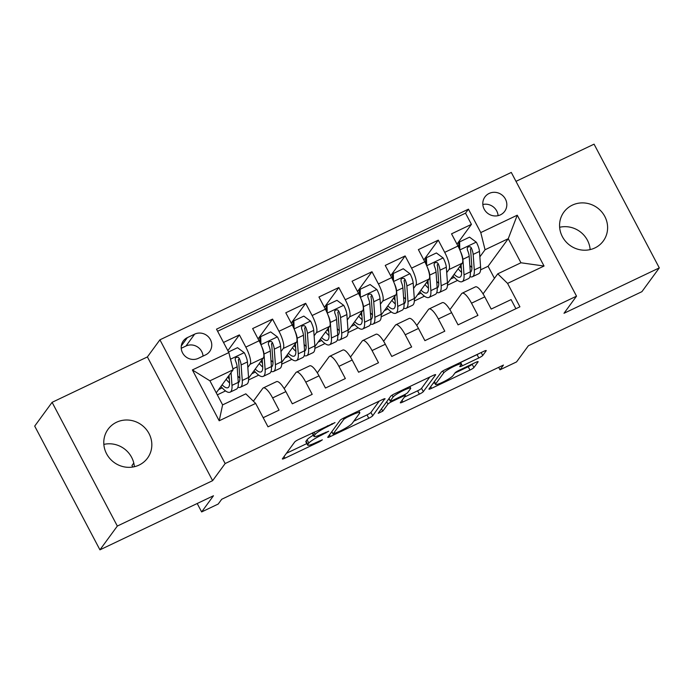 <?xml version="1.0" encoding="UTF-8"?>
<svg xmlns="http://www.w3.org/2000/svg" width="694" height="694" viewBox="0 0 694 694"><rect width="100%" height="100%" fill="white"/><g stroke="black" fill="none" stroke-linecap="round" stroke-linejoin="round"><path stroke-width="1.04" d="M335.02 422.594L298.646 439.493A3.748 0.529 152.2 0 0 294.707 441.974L282.423 458.777A3.748 0.529 152.2 0 0 282.363 458.977A3.748 0.529 152.2 0 0 284.991 458.161L319.561 441.696L322.363 439.823L316.048 442.52A11.998 1.692 152.2 0 1 307.624 445.123A11.998 1.692 152.2 0 1 307.815 444.49L308.839 443.093A11.998 1.692 152.2 0 1 321.435 435.147L328.67 431.278L322.398 433.837A11.998 1.692 152.2 0 1 313.974 436.448A11.998 1.692 152.2 0 1 314.165 435.806L315.189 434.409A11.998 1.692 152.2 0 1 327.785 426.463L335.02 422.594M572.307 205.146A24.437 23.249 36.2 0 0 563.866 212.121A24.437 23.249 36.2 0 0 565.619 241.399A24.437 23.249 36.2 0 0 594.871 247.958A24.437 23.249 36.2 0 0 603.312 240.974A24.437 23.249 36.2 0 0 601.559 211.705A24.437 23.249 36.2 0 0 572.307 205.146M116.514 422.264A24.437 23.249 36.2 0 0 108.073 429.248A24.437 23.249 36.2 0 0 109.826 458.517A24.437 23.249 36.2 0 0 139.086 465.075A24.437 23.249 36.2 0 0 147.527 458.101A24.437 23.249 36.2 0 0 145.775 428.823A24.437 23.249 36.2 0 0 116.514 422.264M489.175 193.426A12.223 11.625 36.2 0 0 484.95 196.914A12.223 11.625 36.2 0 0 485.826 211.557A12.223 11.625 36.2 0 0 500.461 214.828A12.223 11.625 36.2 0 0 504.677 211.34A12.223 11.625 36.2 0 0 503.801 196.706A12.223 11.625 36.2 0 0 489.175 193.426M478.808 357.957A3.748 0.529 152.2 0 0 482.746 355.475L486.19 350.765A3.748 0.529 152.2 0 0 486.251 350.565A3.748 0.529 152.2 0 0 483.623 351.381L445.227 369.668A3.748 0.529 152.2 0 0 441.289 372.149L429.005 388.952A3.748 0.529 152.2 0 0 428.944 389.152A3.748 0.529 152.2 0 0 431.573 388.336L469.968 370.049A3.748 0.529 152.2 0 0 473.907 367.568L478.071 361.869A3.748 0.529 152.2 0 0 478.131 361.669A3.748 0.529 152.2 0 0 475.494 362.485L459.064 370.318A3.748 0.529 152.2 0 0 455.125 372.799L453.061 375.619A10.028 1.414 152.2 0 1 443.77 381.665A10.028 1.414 152.2 0 1 435.494 384.441A10.028 1.414 152.2 0 1 435.659 383.912L443.744 372.852A10.028 1.414 152.2 0 1 453.043 366.814A10.028 1.414 152.2 0 1 461.319 364.029A10.028 1.414 152.2 0 1 461.154 364.558L459.81 366.406A3.748 0.529 152.2 0 0 459.749 366.606A3.748 0.529 152.2 0 0 462.377 365.79L478.808 357.957L477.047 354.617A3.748 0.529 152.2 0 0 478.99 353.584M117.329 526.061L212.624 480.664L147.388 356.933L52.093 402.329L117.329 526.061L99.936 549.839L213.466 495.759L201.642 511.929L218.22 504.035L221.698 499.272L503.454 365.061L499.975 369.815L516.553 361.921L528.377 345.751L641.907 291.671L659.3 267.893L594.064 144.161L515.989 181.351M212.624 480.664L225.151 463.549L576.523 296.164L563.996 313.289L659.3 267.893M385.005 398.963A3.748 0.529 152.2 0 0 385.066 398.764A3.748 0.529 152.2 0 0 382.429 399.579L344.033 417.875A3.748 0.529 152.2 0 0 340.103 420.356L327.811 437.159A3.748 0.529 152.2 0 0 327.75 437.359A3.748 0.529 152.2 0 0 330.379 436.543L368.774 418.256A3.748 0.529 152.2 0 0 372.713 415.767L384.866 398.703M394.634 393.767L433.03 375.48A3.748 0.529 152.2 0 1 435.659 374.665A3.748 0.529 152.2 0 1 435.598 374.864L423.305 391.668A3.748 0.529 152.2 0 1 419.367 394.149L402.936 401.982A3.748 0.529 152.2 0 1 400.308 402.789A3.748 0.529 152.2 0 1 400.369 402.598L405.357 395.78A3.748 0.529 152.2 0 0 405.417 395.58A3.748 0.529 152.2 0 0 402.78 396.395L391.884 401.592A3.748 0.529 152.2 0 0 387.946 404.073L382.758 411.169L378.204 413.338L390.696 396.257A3.748 0.529 152.2 0 1 394.634 393.767M99.936 549.839L34.7 426.107L52.093 402.329M456.964 244.132L471.426 224.362L451.534 233.835L457.971 246.04L444.707 252.356A15.277 4.19 64.5 0 1 448.983 269.541L446.71 272.638M423.817 259.92L438.278 240.15L418.387 249.623L424.823 261.829L411.559 268.144A15.277 4.19 64.5 0 1 415.836 285.329L413.563 288.426M390.67 275.718L405.123 255.939L385.239 265.42L391.676 277.626L378.412 283.941A15.277 4.19 64.5 0 1 382.68 301.118L380.416 304.215M357.514 291.506L371.975 271.736L352.092 281.209L358.52 293.415L345.265 299.73A15.277 4.19 64.5 0 1 349.533 316.906L347.269 320.012M324.367 307.295L338.828 287.524L318.945 296.997L325.373 309.203L312.118 315.518A15.277 4.19 64.5 0 1 316.386 332.704L314.122 335.801M291.22 323.083L305.681 303.313L285.789 312.786L292.226 324.992L278.971 331.307A15.277 4.19 64.5 0 1 283.239 348.492L280.975 351.589M258.073 338.872L272.534 319.101L252.642 328.574L259.079 340.78A15.277 4.19 64.5 0 1 263.347 357.965L248.591 378.143M263.182 417.693L279.057 410.137L272.621 397.931A15.277 4.19 64.5 0 0 263.269 387.946A15.277 4.19 64.5 0 0 262.783 388.354L253.388 401.21M263.269 387.946L276.524 381.631A15.277 4.19 64.5 0 1 285.876 391.616L292.313 403.821L312.205 394.348L305.768 382.142A15.277 4.19 64.5 0 0 296.416 372.158A15.277 4.19 64.5 0 0 295.93 372.565L284.184 388.64M296.416 372.158L309.68 365.842A15.277 4.19 -115.5 0 1 319.023 375.827L325.46 388.033L345.352 378.551L338.915 366.345A15.277 4.19 64.5 0 0 329.563 356.36A15.277 4.19 64.5 0 0 329.077 356.777L317.332 372.843M329.563 356.36L342.827 350.045A15.277 4.19 -115.5 0 1 352.179 360.03L358.607 372.236L378.499 362.762L372.062 350.557A15.277 4.19 64.5 0 0 362.71 340.572A15.277 4.19 64.5 0 0 362.233 340.988L350.479 357.054M362.71 340.572L375.974 334.256A15.277 4.19 -115.5 0 1 385.326 344.241L391.763 356.447L411.646 346.974L405.209 334.768A15.277 4.19 64.5 0 0 395.858 324.783A15.277 4.19 64.5 0 0 395.38 325.2L383.626 341.266M395.858 324.783L409.122 318.468A15.277 4.19 -115.5 0 1 418.473 328.453L424.91 340.659L444.793 331.185L438.365 318.98A15.277 4.19 64.5 0 0 429.013 308.995A15.277 4.19 64.5 0 0 428.528 309.403L416.773 325.477M429.013 308.995L442.269 302.679A15.277 4.19 -115.5 0 1 451.621 312.664L458.057 324.87L477.94 315.388L471.512 303.191A15.277 4.19 64.5 0 0 462.161 293.206A15.277 4.19 64.5 0 0 461.675 293.614L449.92 309.68M457.971 246.04A15.277 4.19 -115.5 0 1 462.239 263.226L447.483 283.395M424.823 261.829A15.277 4.19 -115.5 0 1 429.092 279.014L414.335 299.192M391.676 277.626A15.277 4.19 -115.5 0 1 395.944 294.803L381.188 314.981M358.52 293.415A15.277 4.19 -115.5 0 1 362.797 310.591L348.041 330.769M325.373 309.203A15.277 4.19 -115.5 0 1 329.65 326.38L314.894 346.558M292.226 324.992A15.277 4.19 -115.5 0 1 296.494 342.177L281.738 362.355M198.302 358.347L205.589 354.877A11.841 11.26 36.2 0 0 209.683 351.494A11.841 11.26 36.2 0 0 208.833 337.319A11.841 11.26 36.2 0 0 194.658 334.144L187.371 337.614A11.841 11.26 36.2 0 0 183.277 340.997A11.841 11.26 36.2 0 0 184.127 355.172A11.841 11.26 36.2 0 0 198.302 358.347M225.151 463.549L159.915 339.817L511.287 172.433L576.523 296.164M471.426 224.362L465.518 213.162L468.441 209.163L216.511 329.173L228.855 352.578L233.123 369.763L216.25 392.83M468.441 209.163L480.777 232.577L517.247 215.201L544.044 266.036L507.583 283.404L519.919 306.809L267.997 426.819L255.652 403.405L219.191 420.781L192.385 369.945L228.855 352.578M227.849 350.67L239.387 334.898L245.823 347.104A15.277 4.19 64.5 0 1 250.092 364.281L247.827 367.378M515.902 308.726L511.096 299.6L491.205 309.073L484.768 296.867A15.277 4.19 -115.5 0 0 475.416 286.882L462.161 293.206M272.534 319.101L278.971 331.307M305.681 303.313L312.118 315.518M338.828 287.524L345.265 299.73M371.975 271.736L378.412 283.941M405.123 255.939L411.559 268.144M438.278 240.15L444.707 252.356M465.518 213.162L217.604 331.255M239.387 334.898L223.511 342.454M494.44 278.346L488.082 266.279L508.251 238.701L485.054 249.753L479.858 256.849M488.082 266.279L480.595 269.853M233.123 369.763L209.918 380.815L222.609 404.888L245.815 393.836L255.652 403.405M147.388 356.933L159.915 339.817M498.674 367.334L499.975 369.815M197.2 503.506L201.642 511.929M483.067 293.892L497.745 273.826L520.951 262.774L508.251 238.701L517.247 215.201M414.327 300.996L424.442 296.182M381.18 316.785L391.295 311.97M348.032 332.573L358.139 327.759M314.885 348.371L324.992 343.547M281.738 364.159L291.844 359.345M248.591 379.948L258.697 375.133M217.317 394.843L225.55 390.922M447.474 285.208L457.589 280.393M218.636 389.568L222.201 387.868M251.783 373.78L255.349 372.079M284.93 357.983L288.496 356.291M318.078 342.194L321.643 340.502M351.233 326.406L354.79 324.714M384.381 310.617L387.937 308.917M417.528 294.829L421.084 293.128M507.583 283.404L497.745 273.826M485.054 249.753L480.777 232.577M450.675 279.031L454.232 277.34M209.918 380.815L192.385 369.945M222.609 404.888L219.191 420.781M544.044 266.036L520.951 262.774M203.038 356.091A11.841 11.26 36.2 0 0 185.966 346.028L181.229 348.284M498.101 215.652A12.223 11.625 36.2 0 0 482.842 204.496M103.848 444.403A24.437 23.249 -143.8 0 1 134.367 466.724M559.633 227.276A24.437 23.249 -143.8 0 1 590.152 249.597M312.187 433.047A11.998 1.692 152.2 0 0 312.205 433.099L313.974 436.448M313.306 435.19A11.998 1.692 152.2 0 0 307.078 439.744L308.839 443.093M307.624 445.123L305.854 441.783A11.998 1.692 152.2 0 1 306.054 441.15L307.078 439.744M286.431 453.295L306.809 443.587M353.784 421.206L367.013 414.908A3.748 0.529 152.2 0 0 370.952 412.427L379.228 401.106M346.662 417.476L343.903 419.211L333.12 433.958L339.635 431.286A11.998 1.692 152.2 0 0 352.231 423.34L359.605 413.251A11.998 1.692 152.2 0 0 359.804 412.618A11.998 1.692 152.2 0 0 351.381 415.229L346.662 417.476L346.297 416.79M429.82 377.007L421.544 388.328L423.305 391.668M404.385 397.107L417.606 390.809A3.748 0.529 152.2 0 0 421.544 388.328M410.527 388.709A10.028 1.414 152.2 0 0 410.692 388.18A10.028 1.414 152.2 0 0 402.407 390.965A10.028 1.414 152.2 0 0 393.116 397.003L390.271 400.898A3.748 0.529 152.2 0 0 390.202 401.097A3.748 0.529 152.2 0 0 392.839 400.282L403.735 395.086A3.748 0.529 152.2 0 0 407.673 392.604L410.527 388.709M460.512 362.494A3.748 0.529 152.2 0 0 460.616 362.442L477.047 354.617M454.978 373.008L468.207 366.71A3.748 0.529 152.2 0 0 472.137 364.22L472.293 364.012M433.013 383.47L434.583 382.724M229.037 375.341L229.523 382.047A24.247 6.654 64.5 0 1 227.97 387.677A24.247 6.654 64.5 0 1 222.097 384.84M133.777 463.045L131.973 465.509L132.78 467.036M231.059 372.591L231.978 385.37A29.209 8.016 64.5 0 1 230.104 392.153A29.209 8.016 64.5 0 1 220.926 386.437M228.534 351.971L237.522 347.694L244.357 352.804A10.115 2.776 64.5 0 1 247.428 361.938L248.556 377.475A29.209 8.016 64.5 0 1 246.674 384.259L240.376 387.261A29.209 8.016 -115.5 0 0 242.258 380.477L241.13 364.94A10.115 2.776 -115.5 0 0 239.3 358.425L238.268 357.297L236.125 357.367L235.223 358.512L235.318 360.325A10.115 2.776 64.5 0 1 237.157 366.84L238.276 382.377A29.209 8.016 64.5 0 1 236.402 389.161L230.104 392.153M239.846 378.03A24.247 6.654 64.5 0 1 237.816 376.053M227.806 377.033A29.209 8.016 -115.5 0 0 229.315 379.15M237.903 387.191A29.209 8.016 -115.5 0 0 240.376 387.261M226.14 379.306A24.247 6.654 -115.5 0 0 229.567 382.932M239.3 358.425L238.294 359.796A5.153 1.414 64.5 0 1 238.675 361.609L239.803 377.146A24.247 6.654 64.5 0 1 238.302 382.75M261.551 346.15A10.115 2.776 64.5 0 1 264.006 354.044L265.125 369.581A29.209 8.016 64.5 0 1 263.252 376.365A29.209 8.016 64.5 0 1 254.082 370.639M262.193 359.553L262.679 366.25A24.247 6.654 64.5 0 1 261.118 371.889A24.247 6.654 64.5 0 1 255.245 369.043M259.938 342.48L259.816 337.874L260.718 336.642L270.669 331.906L277.505 337.015A10.115 2.776 64.5 0 1 280.576 346.15L281.703 361.687A29.209 8.016 64.5 0 1 279.821 368.471L273.523 371.472A29.209 8.016 -115.5 0 0 275.405 364.688L274.277 349.151A10.115 2.776 -115.5 0 0 272.447 342.636L271.415 341.509L269.272 341.578L268.378 342.723L268.465 344.528A10.115 2.776 64.5 0 1 270.304 351.043L271.423 366.579A29.209 8.016 64.5 0 1 269.55 373.363L263.252 376.365M272.994 362.242A24.247 6.654 64.5 0 1 270.972 360.255M260.718 336.642L260.927 344.64M260.953 361.244A29.209 8.016 -115.5 0 0 262.462 363.352M271.05 371.403A29.209 8.016 -115.5 0 0 273.523 371.472M259.287 363.517A24.247 6.654 -115.5 0 0 262.722 367.135M272.447 342.636L271.441 344.007A5.153 1.414 64.5 0 1 271.822 345.82L272.95 361.357A24.247 6.654 64.5 0 1 271.449 366.961M294.698 330.361A10.115 2.776 64.5 0 1 297.153 338.256L298.281 353.793A29.209 8.016 64.5 0 1 296.399 360.576A29.209 8.016 64.5 0 1 287.229 354.851M295.34 343.764L295.826 350.461A24.247 6.654 64.5 0 1 294.265 356.091A24.247 6.654 64.5 0 1 288.392 353.255M293.085 326.683L292.963 322.085L293.866 320.845L303.816 316.108L310.652 321.218A10.115 2.776 64.5 0 1 313.723 330.361L314.85 345.898A29.209 8.016 64.5 0 1 312.977 352.682L306.679 355.684A29.209 8.016 -115.5 0 0 308.552 348.9L307.425 333.363A10.115 2.776 -115.5 0 0 305.594 326.848L304.562 325.72L302.419 325.79L301.526 326.935L301.612 328.739A10.115 2.776 64.5 0 1 303.452 335.254L304.579 350.791A29.209 8.016 64.5 0 1 302.697 357.575L296.399 360.576M306.141 346.453A24.247 6.654 64.5 0 1 304.119 344.467M293.866 320.845L294.074 328.852M294.1 345.447A29.209 8.016 -115.5 0 0 295.609 347.564M304.206 355.614A29.209 8.016 -115.5 0 0 306.679 355.684M292.443 347.72A24.247 6.654 -115.5 0 0 295.87 351.346M305.594 326.848L304.588 328.219A5.153 1.414 64.5 0 1 304.97 330.032L306.097 345.569A24.247 6.654 64.5 0 1 304.597 351.173M327.846 314.573A10.115 2.776 64.5 0 1 330.301 322.467L331.428 338.004A29.209 8.016 64.5 0 1 329.546 344.788A29.209 8.016 64.5 0 1 320.376 339.062M328.488 327.967L328.973 334.673A24.247 6.654 64.5 0 1 327.412 340.303A24.247 6.654 64.5 0 1 321.539 337.466M326.232 310.895L326.111 306.297L327.021 305.056L336.963 300.32L343.799 305.429A10.115 2.776 64.5 0 1 346.879 314.573L347.998 330.11A29.209 8.016 64.5 0 1 346.124 336.894L339.826 339.887A29.209 8.016 -115.5 0 0 341.7 333.103L340.572 317.566A10.115 2.776 -115.5 0 0 338.741 311.059L337.709 309.923L335.575 310.001L334.673 311.146L334.76 312.951A10.115 2.776 64.5 0 1 336.599 319.466L337.726 335.002A29.209 8.016 64.5 0 1 335.844 341.786L329.546 344.788M339.288 330.665A24.247 6.654 64.5 0 1 337.267 328.678M327.021 305.056L327.221 313.063M327.247 329.659A29.209 8.016 -115.5 0 0 328.765 331.775M337.353 339.826A29.209 8.016 -115.5 0 0 339.826 339.887M325.59 331.932A24.247 6.654 -115.5 0 0 329.017 335.558M338.741 311.059L337.744 312.421A5.153 1.414 64.5 0 1 338.125 314.243L339.245 329.78A24.247 6.654 64.5 0 1 337.752 335.376M360.993 298.784A10.115 2.776 64.5 0 1 363.448 306.67L364.576 322.216A29.209 8.016 64.5 0 1 362.693 328.991A29.209 8.016 64.5 0 1 353.524 323.274M361.635 312.179L362.121 318.884A24.247 6.654 64.5 0 1 360.559 324.514A24.247 6.654 64.5 0 1 354.686 321.678M359.379 295.106L359.258 290.508L360.169 289.268L370.11 284.531L376.955 289.641A10.115 2.776 64.5 0 1 380.026 298.776L381.145 314.313A29.209 8.016 64.5 0 1 379.271 321.096L372.973 324.098A29.209 8.016 -115.5 0 0 374.847 317.314L373.728 301.777A10.115 2.776 -115.5 0 0 371.889 295.262L370.856 294.135L368.722 294.204L367.82 295.358L367.915 297.162A10.115 2.776 64.5 0 1 369.746 303.677L370.874 319.214A29.209 8.016 64.5 0 1 368.991 325.998L362.693 328.991M372.444 314.876A24.247 6.654 64.5 0 1 370.414 312.89M360.169 289.268L360.368 297.275M360.403 313.87A29.209 8.016 -115.5 0 0 361.912 315.987M370.501 324.029A29.209 8.016 -115.5 0 0 372.973 324.098M358.737 316.143A24.247 6.654 -115.5 0 0 362.164 319.769M371.889 295.262L370.891 296.633A5.153 1.414 64.5 0 1 371.273 298.446L372.392 313.992A24.247 6.654 64.5 0 1 370.9 319.587M394.149 282.996A10.115 2.776 64.5 0 1 396.595 290.881L397.723 306.418A29.209 8.016 64.5 0 1 395.84 313.202A29.209 8.016 64.5 0 1 386.671 307.477M394.782 296.39L395.268 303.096A24.247 6.654 64.5 0 1 393.706 308.726A24.247 6.654 64.5 0 1 387.842 305.881M392.526 279.318L392.414 274.711L393.316 273.479L403.257 268.743L410.102 273.852A10.115 2.776 64.5 0 1 413.173 282.987L414.301 298.524A29.209 8.016 64.5 0 1 412.418 305.308L406.12 308.31A29.209 8.016 -115.5 0 0 407.994 301.526L406.875 285.989A10.115 2.776 -115.5 0 0 405.036 279.474L404.003 278.346L401.869 278.415L400.967 279.561L401.063 281.374A10.115 2.776 64.5 0 1 402.893 287.88L404.021 303.417A29.209 8.016 64.5 0 1 402.138 310.201L395.84 313.202M405.591 299.079A24.247 6.654 64.5 0 1 403.561 297.101M393.316 273.479L393.515 281.478M393.55 298.082A29.209 8.016 -115.5 0 0 395.06 300.198M403.648 308.24A29.209 8.016 -115.5 0 0 406.12 308.31M391.884 300.355A24.247 6.654 -115.5 0 0 395.311 303.981M405.036 279.474L404.038 280.844A5.153 1.414 64.5 0 1 404.42 282.658L405.548 298.194A24.247 6.654 64.5 0 1 404.047 303.798M427.296 267.199A10.115 2.776 64.5 0 1 429.742 275.093L430.87 290.63A29.209 8.016 64.5 0 1 428.996 297.414A29.209 8.016 64.5 0 1 419.818 291.688M427.929 280.602L428.415 287.299A24.247 6.654 64.5 0 1 426.853 292.929A24.247 6.654 64.5 0 1 420.989 290.092M425.674 263.52L425.561 258.923L426.463 257.691L436.405 252.954L443.249 258.055A10.115 2.776 64.5 0 1 446.32 267.199L447.448 282.736A29.209 8.016 64.5 0 1 445.565 289.519L439.267 292.521A29.209 8.016 -115.5 0 0 441.15 285.737L440.022 270.2A10.115 2.776 -115.5 0 0 438.183 263.685L437.151 262.558L435.017 262.627L434.114 263.772L434.21 265.576A10.115 2.776 64.5 0 1 436.04 272.091L437.168 287.628A29.209 8.016 64.5 0 1 435.294 294.412L428.996 297.414M438.738 283.291A24.247 6.654 64.5 0 1 436.708 281.304M426.463 257.691L426.671 265.689M426.697 282.284A29.209 8.016 -115.5 0 0 428.207 284.401M436.795 292.452A29.209 8.016 -115.5 0 0 439.267 292.521M425.032 284.566A24.247 6.654 -115.5 0 0 428.458 288.183M438.183 263.685L437.185 265.056A5.153 1.414 64.5 0 1 437.567 266.869L438.695 282.406A24.247 6.654 64.5 0 1 437.194 288.01M460.443 251.41A10.115 2.776 64.5 0 1 462.889 259.304L464.017 274.841A29.209 8.016 64.5 0 1 462.143 281.625A29.209 8.016 64.5 0 1 452.965 275.9M461.076 264.804L461.562 271.51A24.247 6.654 64.5 0 1 460.009 277.14A24.247 6.654 64.5 0 1 454.136 274.303M458.821 247.732L458.708 243.134L459.61 241.894L469.552 237.157L476.396 242.267A10.115 2.776 64.5 0 1 479.467 251.41L480.595 266.947A29.209 8.016 64.5 0 1 478.713 273.731L472.414 276.733A29.209 8.016 -115.5 0 0 474.297 269.949L473.169 254.412A10.115 2.776 -115.5 0 0 471.339 247.897L470.306 246.769L468.164 246.838L467.262 247.984L467.357 249.788A10.115 2.776 64.5 0 1 469.187 256.303L470.315 271.84A29.209 8.016 64.5 0 1 468.441 278.624L462.143 281.625M471.885 267.502A24.247 6.654 64.5 0 1 469.855 265.516M459.61 241.894L459.818 249.901M459.844 266.496A29.209 8.016 -115.5 0 0 461.354 268.613M469.942 276.663A29.209 8.016 -115.5 0 0 472.414 276.733M458.179 268.769A24.247 6.654 -115.5 0 0 461.605 272.395M471.339 247.897L470.332 249.259A5.153 1.414 64.5 0 1 470.714 251.081L471.842 266.617A24.247 6.654 64.5 0 1 470.341 272.213M462.239 263.226L448.983 269.541M429.092 279.014L415.836 285.329M395.944 294.803L382.68 301.118M362.797 310.591L349.533 316.906M329.65 326.38L316.386 332.704M296.494 342.177L283.239 348.492M263.347 357.965L250.092 364.281M285.876 391.616L272.621 397.931M484.768 296.867L471.512 303.191M451.621 312.664L438.365 318.98M418.473 328.453L405.209 334.768M385.326 344.241L372.062 350.557M352.179 360.03L338.915 366.345M319.023 375.827L305.768 382.142M259.079 340.78L245.823 347.104M181.299 345.916L187.371 337.614M185.966 346.028L194.658 334.144M327.429 425.778L327.785 426.463M314.009 432.171L315.189 434.409M312.604 432.848L314.165 435.806M325.555 432.336L325.911 433.013M321.07 434.453L321.435 435.147M306.054 441.15L307.815 444.49M319.205 441.011L319.561 441.696M284.106 456.479L284.991 458.161M331.906 423.652L332.261 424.329M370.952 412.427L372.713 415.767M367.013 414.908L368.774 418.256M329.494 434.86L330.379 436.543M343.374 418.196L343.903 419.211M331.871 431.607L333.12 433.958M351.017 414.544L351.381 415.229M417.606 390.809L419.367 394.149M402.052 400.291L402.936 401.982M402.425 395.719L402.78 396.395M391.494 400.863L391.884 401.592M386.705 401.713L387.946 404.073M381.509 408.809L382.758 411.169M392.136 395.138L393.116 397.003M389.022 398.538L390.271 400.898M460.616 362.442L462.377 365.79M442.772 371.004L443.744 372.852M434.409 381.553L435.659 383.912M472.137 364.22L473.907 367.568M468.207 366.71L469.968 370.049M430.688 386.653L431.573 388.336M481.194 352.535L482.746 355.475M244.184 352.673L230.495 359.197M238.276 382.377L231.978 385.37M248.556 377.475L242.258 380.477M237.157 366.84L232.898 368.861M247.428 361.938L241.13 364.94M277.34 336.885L260.944 344.692M271.423 366.579L265.125 369.581M281.703 361.687L275.405 364.688M270.304 351.043L264.006 354.044M280.576 346.15L274.277 349.151M310.487 321.096L294.091 328.904M304.579 350.791L298.281 353.793M314.85 345.898L308.552 348.9M303.452 335.254L297.153 338.256M313.723 330.361L307.425 333.363M343.634 305.299L327.247 313.107M337.726 335.002L331.428 338.004M347.998 330.11L341.7 333.103M336.599 319.466L330.301 322.467M346.879 314.573L340.572 317.566M376.781 289.511L360.394 297.318M370.874 319.214L364.576 322.216M381.145 314.313L374.847 317.314M369.746 303.677L363.448 306.67M380.026 298.776L373.728 301.777M409.928 273.722L393.541 281.53M404.021 303.417L397.723 306.418M414.301 298.524L407.994 301.526M402.893 287.88L396.595 290.881M413.173 282.987L406.875 285.989M443.076 257.934L426.689 265.741M437.168 287.628L430.87 290.63M447.448 282.736L441.15 285.737M436.04 272.091L429.742 275.093M446.32 267.199L440.022 270.2M476.223 242.145L459.836 249.944M470.315 271.84L464.017 274.841M480.595 266.947L474.297 269.949M469.187 256.303L462.889 259.304M479.467 251.41L473.169 254.412M331.81 431.694L333.077 434.097M358.85 410.813L359.804 412.618M404.854 394.522L405.417 395.58M409.824 386.532L410.692 388.18M388.926 398.668L390.202 401.097M460.469 362.407L461.319 364.029M434.158 381.908L435.494 384.441"/></g></svg>
